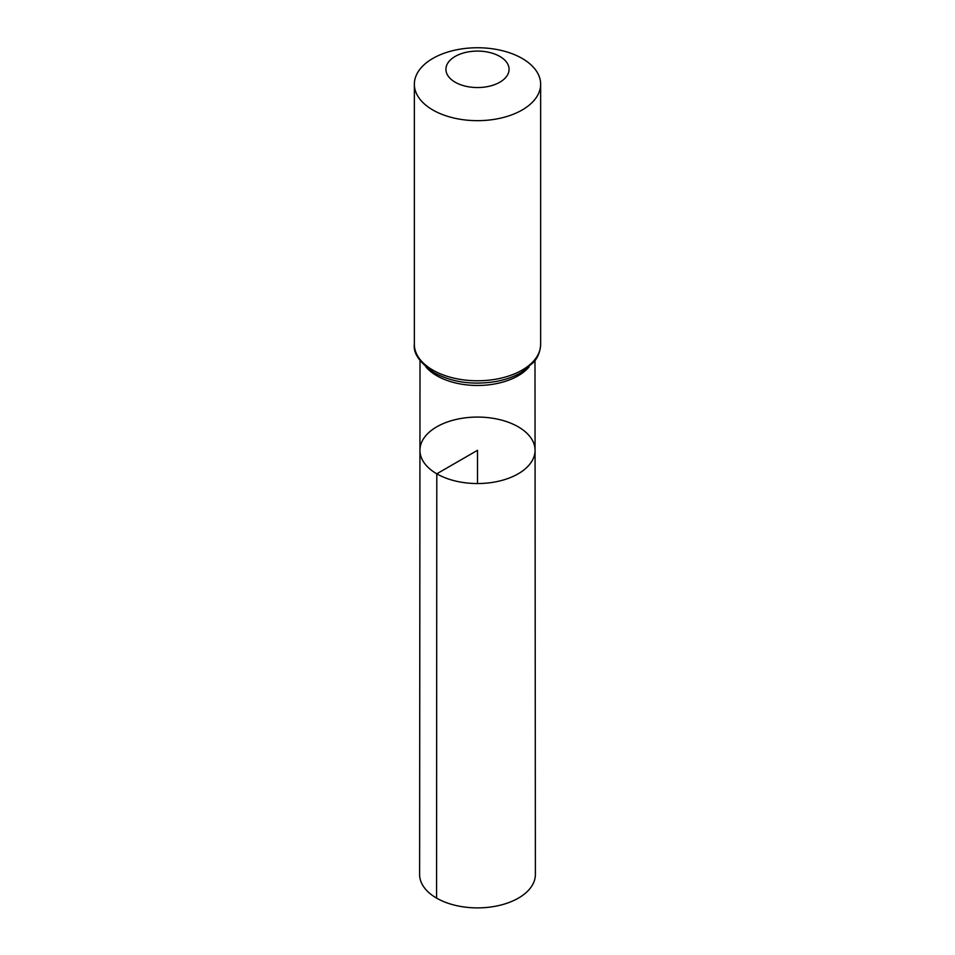 <?xml version="1.0" encoding="UTF-8"?>
<svg xmlns="http://www.w3.org/2000/svg" width="955" height="955" viewBox="0 0 955 955"><rect width="100%" height="100%" fill="white"/><g stroke="black" fill="none" stroke-linecap="round" stroke-linejoin="round"><path stroke-width="1.43" d="M436.793 473.811A57.563 33.234 180 0 1 419.937 450.294A57.563 33.234 180 0 1 477.5 417.072A57.563 33.234 180 0 1 535.063 450.294A57.563 33.234 180 0 1 499.537 481.01A57.563 33.234 180 0 1 436.793 473.811A57.563 33.234 180 0 1 419.937 450.294L419.615 874.458A57.885 33.425 180 0 0 436.566 898.106A57.885 33.425 180 0 0 499.668 905.34A57.885 33.425 180 0 0 535.385 874.458L535.063 450.294A57.563 33.234 180 0 1 499.537 481.01A57.563 33.234 180 0 1 436.793 473.811M455.177 82.214A31.575 18.229 180 0 1 469.323 51.713A31.575 18.229 180 0 1 508 74.048A31.575 18.229 180 0 1 455.177 82.214M432.842 109.992A63.149 36.457 180 0 1 414.351 84.207A63.149 36.457 180 0 1 477.5 47.75A63.149 36.457 180 0 1 540.649 84.207A63.149 36.457 180 0 1 501.662 117.895A63.149 36.457 180 0 1 432.842 109.992M477.5 483.54L477.5 450.306L436.793 473.811L436.566 898.106M529.01 367.03A57.491 33.186 180 0 1 436.853 375.757A57.491 33.186 180 0 1 425.99 367.03M432.842 370.098A63.149 36.457 180 0 1 414.351 344.325C413.085 353.183 419.639 362.637 434.012 372.677C452.097 382.358 472.785 385.295 496.075 381.475C505.613 379.696 514.005 376.712 521.263 372.51L533.929 361.993C535.146 360.501 540.088 354.985 540.649 344.325A63.149 36.457 180 0 1 501.662 378.001A63.149 36.457 180 0 1 432.842 370.098M420.009 360.608L419.937 450.294M534.991 360.608L535.063 450.294M414.351 84.207L414.351 344.325M540.649 84.207L540.649 344.325"/></g></svg>
